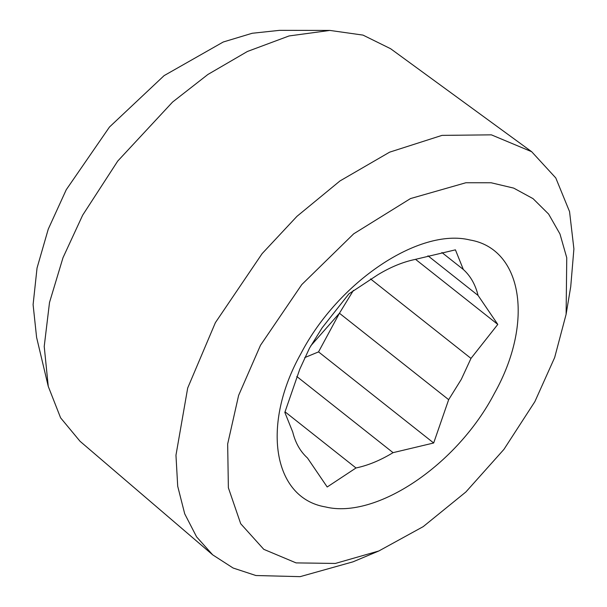 <?xml version="1.0" encoding="UTF-8"?>
<svg xmlns="http://www.w3.org/2000/svg" width="607" height="607" viewBox="0 0 607 607"><rect width="100%" height="100%" fill="white"/><g stroke="black" fill="none" stroke-linecap="round" stroke-linejoin="round"><path stroke-width="0.91" d="M48.257 386.393L36.595 337.371L33.097 304.646L37.042 268.021L48.264 229.127L66.262 189.703L109.488 127.015L164.102 75.625L223.255 41.997L252.208 33.264L279.516 30.35L329.905 30.426L289.069 35.95L247.413 51.474L207.898 74.471L172.578 102.052L117.743 161.06L82.658 215.182L62.991 257.717L49.516 302.453L44.22 346.453L48.257 386.393L60.601 417.836L80.033 441.274L212.693 554.851L233.118 568.023L255.896 575.519L300.139 576.65L353.001 561.832L378.851 550.974L423.231 526.618L465.888 491.966L503.939 449.37L534.866 401.644L554.661 357.538L566.111 314.297L566.756 257.763L559.965 233.976L548.629 214.089L533.06 198.656L513.704 188.109L491.101 182.76L465.888 182.745L410.514 198.565L353.691 233.824L301.755 284.622L260.494 345.269L238.619 395.4L227.663 443.998L228.376 487.785L240.698 523.72L263.787 549.335L296.079 562.894L335.337 563.448L378.851 550.974M566.103 314.297L570.732 286.648L573.903 248.908L569.548 211.6L555.784 177.95L531.664 151.704L390.62 48.727L363.009 35.107L329.905 30.426M531.664 151.704L491.374 134.845L442.01 135.376L389.611 152.167L339.973 180.947L296.96 216.335L262.118 253.635L215.386 322.651L187.692 388.017L175.962 455.227L177.707 486.26L184.71 513.826L196.615 536.899L212.693 554.851M300.935 353.578C338.167 281.967 419.156 227.504 469.864 239.962C522.551 248.749 534.335 322.279 494.432 393.336C457.192 464.939 376.203 519.41 325.504 506.944C272.809 498.165 261.033 424.634 300.935 353.578M304.722 357.599L318.538 351.893L339.434 313.242L448.664 399.672L461.312 379.337L470.986 358.396L370.528 278.909M448.664 399.672L433.679 442.989L393.063 452.655L296.777 376.477M285.002 411.804L355.998 467.974C368.062 465.44 380.422 460.334 393.063 452.655M355.998 467.974L327.196 486.989L307.483 458.004C300.298 451.517 295.381 442.86 292.733 432.04L284.835 412.411L299.82 369.086L309.494 348.145L322.142 327.81L348.942 293.834L377.744 274.827C390.384 267.148 402.744 262.042 414.809 259.508L455.425 249.841L463.323 269.478L441.888 252.512M427.958 255.79L478.073 295.442L497.786 324.419L470.986 358.396M478.073 295.442C475.425 284.622 470.508 275.965 463.323 269.478M318.538 351.893L433.679 442.989M497.786 324.419L415.484 259.303M310.761 345.838L339.434 313.242L353.411 290.404"/></g></svg>

